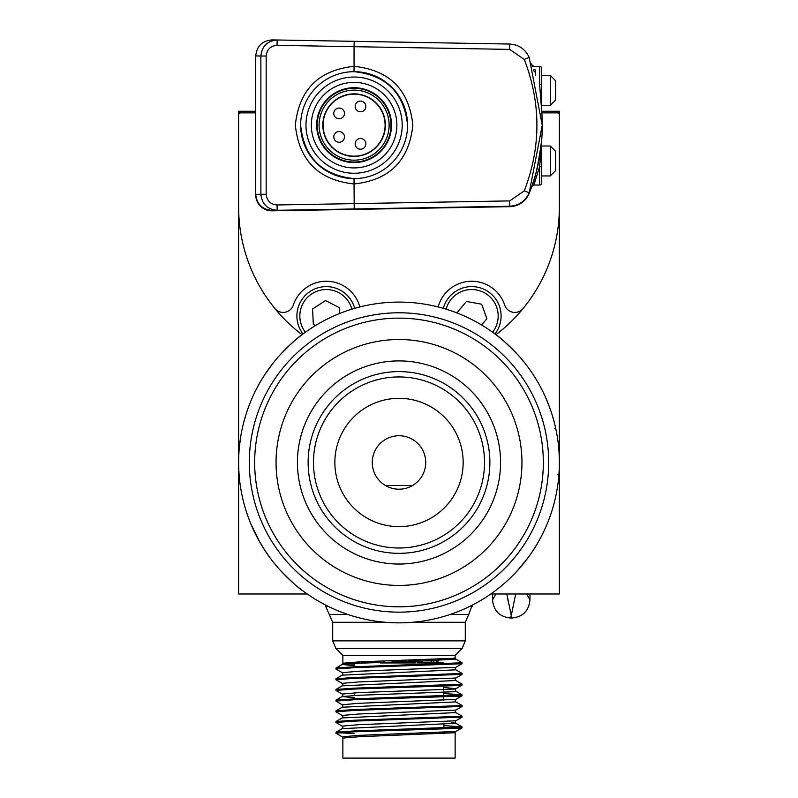 <?xml version="1.0" encoding="UTF-8"?>
<svg xmlns="http://www.w3.org/2000/svg" width="798" height="798" viewBox="0 0 798 798"><rect width="100%" height="100%" fill="white"/><g stroke="black" fill="none" stroke-linecap="round" stroke-linejoin="round"><path stroke-width="1.2" d="M542.271 112.857L559.378 112.857L559.378 593.981L490.79 593.981M302.063 334.701A160.378 160.378 0 0 1 238.622 206.941L238.622 114.992A2.135 2.135 0 0 1 240.767 112.857L255.729 112.857L238.622 112.857L238.622 593.981L307.21 593.981M238.622 498.241L238.622 111.251L255.729 111.251M240.228 112.857L238.622 111.251M541.742 111.251L559.378 111.251L557.772 112.857M559.378 112.857L559.378 111.251M404.875 662.948L404.875 661.682M393.115 662.948L393.115 660.704L390.98 662.948M431.259 659.507L431.249 660.884A2.135 0.728 -90 0 1 430.511 662.948L423.898 662.939L420.865 660.884L437.793 660.884L435.618 662.948L438.152 662.001L439.279 662.948L443.369 662.948M376.596 661.562L380.397 662.948L415.848 662.948M360.896 661.811L362.382 662.948L365.953 662.948M359.309 655.457L455.129 655.457L462.152 648.435L335.838 648.435L342.871 655.457L359.309 655.457M342.871 738.07L359.309 736.714L455.129 732.724L455.129 758.1L342.871 758.1L342.871 738.07L342.172 736.823L335.918 733.163L354.392 731.816L459.927 728.245L462.012 727.896L462.012 726.848L443.917 725.591M335.918 733.163L335.988 732.195L354.392 730.928L462.082 726.938M335.988 732.195L342.172 728.624L342.871 727.377L342.172 726.13L335.918 722.469L354.392 721.123L462.082 717.133L462.012 716.155L455.818 712.584L455.129 711.337L455.828 710.09L358.761 714.001L342.172 715.437L342.871 716.684L342.172 717.931L455.818 712.584M335.918 722.469L335.988 721.502L354.392 720.235L462.082 716.245M342.172 715.437L335.918 711.786L354.392 710.429L462.082 706.439L462.012 705.472L455.818 701.891L455.129 700.644L455.828 699.397L358.761 703.307L342.172 704.744L342.871 705.991L342.172 707.237L455.818 701.891M335.918 711.786L335.988 710.819L354.392 709.542L462.082 705.552M342.172 704.744L335.918 701.093L354.392 699.736L459.927 696.175L462.012 695.826L462.012 694.779L443.638 693.512M335.918 701.093L335.988 700.125L354.392 698.849L462.082 694.859M354.322 697.751L342.172 696.544L342.871 695.297L342.172 694.051L335.918 690.4L354.392 689.043L459.927 685.482L462.012 685.133L462.082 684.165L455.818 680.504L455.129 679.268L455.828 678.021L358.761 681.921L342.172 683.357L342.871 684.614L342.172 685.851L455.818 680.504M335.918 690.4L335.988 689.432L354.392 688.165L462.082 684.165M342.172 683.357L335.918 679.706L354.392 678.36L462.082 674.36L462.012 673.392L455.818 669.821L455.129 668.574L455.828 667.327L358.761 671.228L342.172 672.674L342.871 673.921L342.172 675.158L455.818 669.821M335.918 679.706L335.988 678.739L354.392 677.472L462.082 673.472M354.013 733.581L338.043 732.704M342.172 672.674L335.918 669.013L354.392 667.667L462.012 663.746L462.012 662.699L455.818 659.128L413.723 661.432L358.761 663.208L342.172 664.475L354.601 665.692M335.918 669.013L335.988 668.046L354.392 666.779L462.082 662.789M435.618 662.948L417.603 662.948M354.591 666.769L354.631 662.948L358.721 662.948L359.938 661.851M342.172 736.823L358.761 735.377L455.828 731.477L455.129 732.724L451.169 732.055M354.611 664.325L342.871 663.228L359.309 661.871L453.214 658.31L455.129 657.881L455.129 655.457M335.988 668.046L342.172 664.475L342.871 663.228L342.871 655.457M515.698 593.981L510.73 618.041L511.797 618.041L511.259 615.248L511.797 618.041C522.84 616.964 528.894 610.899 529.972 599.867L526.64 593.981M495.877 593.981L493.603 597.961M492.556 593.981L492.556 599.867L495.827 594.071M510.949 616.874L511.239 615.388M511.797 618.041L506.83 593.981M507.787 599.248L508.476 602.799L507.787 599.248M374.023 452.965A26.733 26.733 0 0 1 408.506 437.494A26.733 26.733 0 0 1 423.987 471.977A26.733 26.733 0 0 1 389.494 487.458A26.733 26.733 0 0 1 374.023 452.965M279.46 569.393C290.761 581.014 298.532 588.146 302.771 590.769L301.095 589.493M554.281 422.391L551.867 413.963M334.851 462.471A64.149 64.149 0 0 0 353.644 507.837A64.149 64.149 0 0 1 353.644 417.115A64.149 64.149 0 0 1 444.366 417.115A64.149 64.149 0 0 1 444.366 507.837A64.149 64.149 0 0 1 353.644 507.837A64.149 64.149 0 0 0 444.366 507.837A64.149 64.149 0 0 0 444.366 417.115M399 622.849A160.378 160.378 0 0 1 238.622 462.471A160.378 160.378 0 0 1 399 302.093A160.378 160.378 0 0 1 559.378 462.471A160.378 160.378 0 0 1 399 622.849A160.378 160.378 0 0 1 238.622 462.471A160.378 160.378 0 0 1 399 302.093A160.378 160.378 0 0 1 559.378 462.471M254.662 462.471A144.338 144.338 0 0 1 399 318.133A144.338 144.338 0 0 1 543.338 462.471A144.338 144.338 0 0 1 399 606.809A144.338 144.338 0 0 1 254.662 462.471M518.54 355.559C507.239 343.928 499.468 336.796 495.229 334.172L496.915 335.449M531.249 371.748L529.882 369.793M517.922 570.071L528.396 557.223M240.946 435.289L241.604 431.698M243.44 423.489L246.053 414.222M239.27 448.097L240.437 438.421M239.899 482.61L239.779 481.633M239.739 481.324L238.951 472.755M265.435 551.238L259.32 541.273M265.614 373.434L273.644 362.442M255.649 390.561L258.313 385.494M279.46 355.559C290.761 343.928 298.532 336.796 302.771 334.172L301.095 335.449M498.191 588.495L496.915 589.493M256.427 535.907L257.814 538.54M265.066 550.69L263.799 548.725M276.018 565.403L273.125 561.852M269.933 557.662L265.136 550.79M259.579 541.722L250.831 523.847M247.819 515.997L246.712 512.765M548.276 521.104L549.423 518.092M533.742 375.499L534.76 377.095M549.134 406.072L544.864 395.798M554.63 428.636L555.667 428.197L556.615 432.815M558.909 474.67L557.922 474.601M327.18 534.291A101.575 101.575 0 0 1 327.18 390.651A101.575 101.575 0 0 1 470.82 390.651A101.575 101.575 0 0 1 470.82 534.291A101.575 101.575 0 0 1 327.18 534.291M296.936 564.535A144.338 144.338 0 0 1 296.936 360.407A144.338 144.338 0 0 1 501.064 360.407A144.338 144.338 0 0 1 501.064 564.535A144.338 144.338 0 0 1 296.936 564.535M354.681 308.337A29.406 29.406 0 0 0 300.168 302.522A29.406 29.406 0 0 0 303.031 333.973M315.579 325.504L313.315 324.337L312.577 308.926L325.564 300.577L339.28 307.649L339.559 313.514M494.969 333.973A29.406 29.406 0 0 0 478.142 287.31A29.406 29.406 0 0 0 443.319 308.337M456.835 312.886L466.471 301.474L481.663 304.208L486.89 318.721L481.593 324.995M526.341 197.854L527.528 196.128M541.732 111.221A181.754 181.754 0 0 1 541.952 114.453L542.271 125.146L529.194 192.827C525.373 201.166 518.88 205.645 509.723 206.253L272.048 210.393C262.233 209.505 256.796 204.158 255.729 194.363L255.729 55.94C256.796 46.134 262.233 40.788 272.048 39.9L509.723 44.05C518.88 44.658 525.373 49.127 529.194 57.466L542.271 125.366M300.637 125.146C304.028 157.346 321.813 175.171 354.013 178.602L354.053 183.949C318.631 180.168 299.06 160.568 295.34 125.146C299.06 89.725 318.631 70.124 354.053 66.344L354.053 46.683L277.046 45.336C270.502 45.925 266.871 49.496 266.163 56.03L266.163 194.273C266.871 200.807 270.502 204.368 277.046 204.966L509.683 200.906L524.286 190.842C541.114 147.041 541.114 103.251 524.286 59.461L509.683 49.396L354.142 46.683L354.093 66.344M407.559 125.146C404.167 92.947 386.372 75.132 354.182 71.69L354.142 66.344C389.554 70.124 409.125 89.725 412.855 125.146C409.125 160.568 389.554 180.168 354.142 183.949L354.192 208.966L354.053 183.949M524.286 190.842L529.194 192.827L527.099 196.797M527.049 196.867L526.58 197.535M532.495 66.344L531.638 63.89M529.194 57.466L528.366 55.651L529.194 57.466L524.286 59.461M531.857 64.917L533.872 66.344L539.598 66.344A2.135 2.135 0 0 1 541.732 68.478L541.732 75.431L550.291 75.431L555.637 80.778L555.637 100.019L555.637 83.93M539.598 84.309C532.406 60.977 532.406 60.977 539.598 84.309L539.598 66.344A2.135 2.135 0 0 1 541.732 68.478L541.732 84.847A2.135 0.539 180 0 0 539.598 84.309L541.732 111.55M541.732 139.49L541.732 182.882A2.135 2.135 0 0 1 539.598 185.026L533.782 185.026L534.211 183.909M534.311 183.63L534.989 181.814M535.318 180.887L535.648 179.959M535.069 69.556L533.563 69.556M535.318 70.254L535.318 75.371L535.318 70.254M555.637 80.778L550.291 75.431L550.291 105.366L541.732 105.366L541.732 106.443L541.732 68.478M550.291 145.994L550.291 175.939L541.732 175.939L541.732 177.006L541.732 144.927L541.732 145.994L550.291 145.994L555.637 151.341L555.637 170.592L555.637 151.341M541.732 182.882L541.732 177.006M541.732 166.303A2.135 0.519 180 0 1 539.598 166.832L541.283 149.007M541.732 84.847L541.732 110.393M542.271 125.625A181.754 181.754 0 0 1 541.732 139.61L541.234 144.927M541.732 139.57C538.7 162.583 535.378 178.203 531.767 186.443C535.378 178.183 538.7 162.553 541.732 139.57M539.598 185.026L539.598 166.832L533.782 185.026L531.777 186.423M532.675 183.42L532.815 183.42A181.754 181.754 0 0 0 542.271 125.555L542.251 128.308M532.815 183.42L529.094 193.505M534.251 71.76L533.902 70.623M394.282 151.6A48.109 48.109 0 0 0 380.546 84.957A48.109 48.109 0 0 0 313.903 98.703A48.109 48.109 0 0 0 327.649 165.336A48.109 48.109 0 0 0 394.282 151.6M309.444 95.76A53.456 53.456 0 0 1 383.489 80.488A53.456 53.456 0 0 1 398.751 154.533A53.456 53.456 0 0 1 324.706 169.804A53.456 53.456 0 0 1 309.444 95.76M327.968 107.959A31.272 31.272 0 0 0 336.906 151.271A31.272 31.272 0 0 0 380.217 142.343A31.272 31.272 0 0 0 371.289 99.022A31.272 31.272 0 0 0 327.968 107.959M389.823 148.657A42.763 42.763 0 0 0 377.604 89.426A42.763 42.763 0 0 0 318.372 101.635A42.763 42.763 0 0 0 330.581 160.877A42.763 42.763 0 0 0 389.823 148.657M385.354 145.725A37.416 37.416 0 0 0 374.671 93.885A37.416 37.416 0 0 0 322.841 104.578A37.416 37.416 0 0 0 333.524 156.408A37.416 37.416 0 0 0 385.354 145.725M384.905 145.426A36.888 36.888 0 0 0 374.372 94.334A36.888 36.888 0 0 0 323.28 104.867A36.888 36.888 0 0 0 333.823 155.959A36.888 36.888 0 0 0 384.905 145.426M383.349 144.398A35.012 35.012 0 0 0 373.344 95.9A35.012 35.012 0 0 0 324.846 105.905A35.012 35.012 0 0 0 334.851 154.403A35.012 35.012 0 0 0 383.349 144.398M354.093 156.159A31.002 31.002 0 0 0 385.105 125.146A31.002 31.002 0 0 0 354.093 94.144A31.002 31.002 0 0 0 323.09 125.146A31.002 31.002 0 0 0 354.093 156.159M339.13 108.039A5.347 5.347 0 0 1 344.477 113.386A5.347 5.347 0 0 1 339.13 118.732A5.347 5.347 0 0 1 333.783 113.386A5.347 5.347 0 0 1 339.13 108.039M339.13 131.56A5.347 5.347 0 0 1 344.477 136.907A5.347 5.347 0 0 1 339.13 142.253A5.347 5.347 0 0 1 333.783 136.907A5.347 5.347 0 0 1 339.13 131.56M360.506 101.097A5.347 5.347 0 0 1 365.853 106.443A5.347 5.347 0 0 1 360.506 111.78A5.347 5.347 0 0 1 355.17 106.443A5.347 5.347 0 0 1 360.506 101.097M360.506 138.513A5.347 5.347 0 0 1 365.853 143.859A5.347 5.347 0 0 1 360.506 149.206A5.347 5.347 0 0 1 355.17 143.859A5.347 5.347 0 0 1 360.506 138.513M255.729 56.578L255.729 194.792A16.04 16.04 0 0 0 272.048 210.822L509.772 206.672A21.386 21.386 0 0 0 529.244 193.246A181.754 181.754 0 0 0 531.947 186.064M274.881 308.497A10.693 10.693 0 0 0 293.305 305.085A34.753 34.753 0 0 1 359.848 306.951M438.152 306.951A34.753 34.753 0 0 1 504.695 305.085A10.693 10.693 0 0 0 523.119 308.497A160.378 160.378 0 0 0 559.378 206.941L559.378 114.992A2.135 2.135 0 0 0 557.243 112.857L541.852 112.857M495.937 334.701A160.378 160.378 0 0 0 523.119 308.497M409.933 660.195L409.254 660.884L409.913 660.884A2.135 1.446 90 0 1 408.466 662.948M414.631 660.066L414.611 660.884L420.865 660.884M381.125 662.948A2.135 1.516 90 0 1 379.629 661.143M385.723 622.3L332.706 622.3L329.235 614.41L347.669 614.41M332.706 622.3L332.706 640.874L465.284 640.874L462.152 648.435M465.284 640.874L465.284 622.3L412.277 622.3M407.02 662.948L404.875 660.804L393.115 660.804M413.105 662.948A2.135 1.516 90 0 0 414.611 660.884L410.391 660.884M414.162 660.076L411.868 662.948M450.341 614.41L468.765 614.41L472.236 605.153M469.503 606.52L472.236 606.52M329.235 614.41L325.764 606.52L328.497 606.52M437.474 659.258L437.523 660.884M437.144 659.268L437.184 660.884A2.135 1.516 -90 0 0 437.254 661.432M433.374 659.427L433.414 660.884A2.135 1.516 -90 0 0 434.92 662.948M384.895 662.948A2.135 1.516 90 0 1 383.389 661.023M384.446 662.31A2.135 2.005 -90 0 1 383.868 661.003M415.459 662.948A2.135 1.576 -90 0 1 414.401 662.39M409.833 661.542A2.135 1.446 -90 0 0 409.913 660.884M412.127 662.948A2.135 2.005 -90 0 0 414.132 660.884M416.875 662.948A2.135 1.516 90 0 0 418.391 660.884M342.172 726.13L358.761 724.694L455.828 720.784L455.129 722.03L455.818 723.277L451.199 722.639M342.172 694.051L358.761 692.614L453.962 689.053L455.828 688.704L443.578 687.447M342.172 728.624L455.818 723.277L462.012 726.848M335.988 700.125L342.172 696.544L358.761 695.287L453.962 691.726L455.818 691.198L455.129 689.961L455.828 688.704L462.012 685.133M385.364 485.463L412.636 485.463M249.315 462.471A149.685 149.685 0 0 0 399 612.156A149.685 149.685 0 0 0 548.685 462.471A149.685 149.685 0 0 0 399 312.786A149.685 149.685 0 0 0 249.315 462.471M334.741 526.73A90.882 90.882 0 0 1 334.741 398.212A90.882 90.882 0 0 1 463.259 398.212A90.882 90.882 0 0 1 463.259 526.73A90.882 90.882 0 0 1 334.741 526.73M485.942 375.529A122.952 122.952 0 0 1 485.942 549.413A122.952 122.952 0 0 1 312.058 549.413A122.952 122.952 0 0 1 312.058 375.529A122.952 122.952 0 0 1 485.942 375.529M338.522 522.949A85.536 85.536 0 0 1 338.522 401.993A85.536 85.536 0 0 1 459.478 401.993A85.536 85.536 0 0 1 459.478 522.949A85.536 85.536 0 0 1 338.522 522.949M351.868 309.175A26.464 26.464 0 0 0 302.781 303.868A26.464 26.464 0 0 0 305.405 332.237M492.595 332.237A26.464 26.464 0 0 0 477.453 290.163A26.464 26.464 0 0 0 446.132 309.175M354.093 46.683L354.192 41.336L354.093 46.683M255.729 194.363L260.866 194.273L260.866 56.03L255.729 55.94M277.046 204.966L277.185 210.303C267.37 209.415 261.934 204.069 260.866 194.273L266.163 194.273M266.163 56.03L260.866 56.03C261.934 46.224 267.37 40.878 277.185 39.99L277.046 45.336M509.683 49.396L509.723 44.05M509.723 206.253L509.683 200.906M354.142 183.949L354.182 178.602M354.013 71.69L354.053 66.344M412.975 662.948L415.14 660.046M443.578 686.38L443.598 689.731M443.618 691.038L443.658 696.175M443.668 697.063L443.698 700.425M443.897 723.098L443.937 728.245M443.977 732.484L443.987 733.791M354.352 694.16L354.342 695.477M325.764 606.52L325.764 605.143M409.274 660.215L407.11 662.948M414.042 660.076L414.012 660.884M437.733 659.248L438.152 662.001M462.012 727.896L455.828 731.477M462.012 717.212L455.828 720.784M462.012 706.519L455.828 710.09M462.012 695.826L455.828 699.397M462.012 674.44L455.828 678.021M462.012 663.746L455.828 667.327M335.988 678.739L342.172 675.158M335.988 689.432L342.172 685.851M462.012 694.779L455.818 691.198M335.988 710.819L342.172 707.237M335.988 721.502L342.172 717.931M455.129 657.881L455.818 659.128M332.706 640.874L335.838 648.435M468.765 614.41L465.284 622.3M529.972 593.981L529.972 599.867M510.73 618.041C499.688 616.964 493.633 610.899 492.556 599.867M277.844 566.979L277.016 566.58L277.844 566.979M522.441 360.696L523.279 361.105L522.441 360.696M550.291 105.366L555.637 100.019L550.291 105.366M550.291 175.939L555.637 170.592"/></g></svg>
